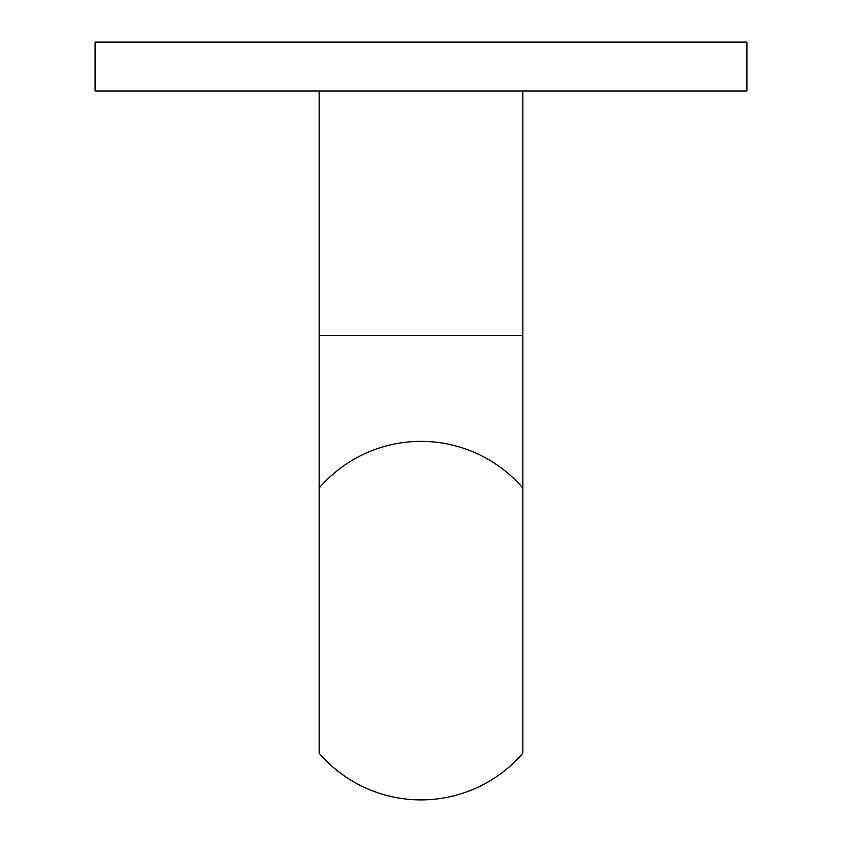 <?xml version="1.0" encoding="UTF-8"?>
<svg xmlns="http://www.w3.org/2000/svg" width="842" height="842" viewBox="0 0 842 842"><rect width="100%" height="100%" fill="white"/><g stroke="black" fill="none" stroke-linecap="round" stroke-linejoin="round"><path stroke-width="1.26" d="M522.85 753.211L522.85 488.055A134.446 134.446 0 0 0 319.15 488.055L319.15 753.211A134.446 134.446 0 0 0 522.85 753.211L522.85 727.383M746.938 90.989L95.062 90.989L95.062 42.1L746.938 42.1L746.938 90.989M319.15 90.989L319.15 335.442L522.85 335.442L522.85 513.894M319.15 335.442L319.15 488.055M522.85 90.989L522.85 335.442"/></g></svg>
